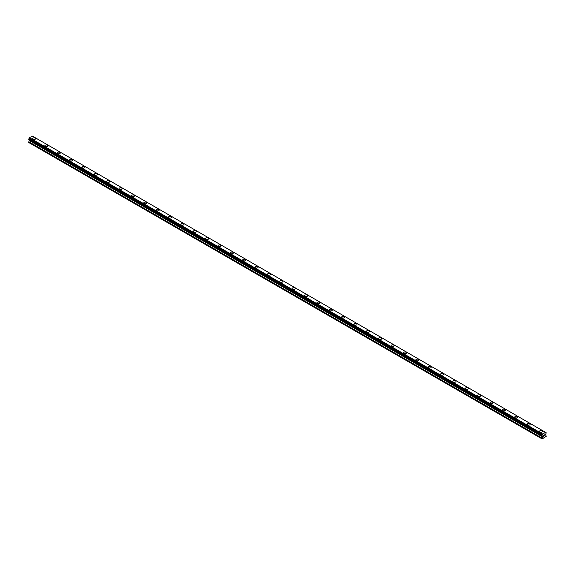 <?xml version="1.0" encoding="UTF-8"?>
<svg xmlns="http://www.w3.org/2000/svg" width="575" height="575" viewBox="0 0 575 575"><rect width="100%" height="100%" fill="white"/><g stroke="black" fill="none" stroke-linecap="round" stroke-linejoin="round"><path stroke-width="0.86" d="M32.473 138.683A1.531 0.884 180 0 1 33.422 137.871A1.531 0.884 180 0 1 35.089 138.058A1.531 0.884 180 0 1 35.535 138.69A1.531 0.884 180 0 1 34.593 139.502A1.531 0.884 180 0 1 32.926 139.308A1.531 0.884 180 0 1 32.473 138.683A1.531 0.884 180 0 1 33.422 137.871A1.531 0.884 180 0 1 35.089 138.065A1.531 0.884 180 0 1 35.535 138.683M44.843 145.827A1.531 0.884 180 0 1 45.784 145.008A1.531 0.884 180 0 1 47.452 145.202A1.531 0.884 180 0 1 47.905 145.827A1.531 0.884 180 0 1 46.956 146.639A1.531 0.884 180 0 1 45.288 146.445A1.531 0.884 180 0 1 44.843 145.827A1.531 0.884 180 0 1 45.784 145.008A1.531 0.884 180 0 1 47.452 145.202A1.531 0.884 180 0 1 47.905 145.827M57.205 152.964A1.531 0.884 180 0 1 58.154 152.145A1.531 0.884 180 0 1 59.822 152.339A1.531 0.884 180 0 1 60.267 152.964A1.531 0.884 180 0 1 59.326 153.777A1.531 0.884 180 0 1 57.658 153.59A1.531 0.884 180 0 1 57.205 152.964A1.531 0.884 180 0 1 58.154 152.152A1.531 0.884 180 0 1 59.822 152.339A1.531 0.884 180 0 1 60.267 152.964M69.575 160.102A1.531 0.884 180 0 1 70.517 159.289A1.531 0.884 180 0 1 72.184 159.476A1.531 0.884 180 0 1 72.63 160.102A1.531 0.884 180 0 1 71.688 160.921A1.531 0.884 180 0 1 70.021 160.727A1.531 0.884 180 0 1 69.575 160.102A1.531 0.884 180 0 1 70.517 159.289A1.531 0.884 180 0 1 72.184 159.476A1.531 0.884 180 0 1 72.63 160.102M81.938 167.239A1.531 0.884 180 0 1 82.879 166.427A1.531 0.884 180 0 1 84.547 166.621A1.531 0.884 180 0 1 84.999 167.246A1.531 0.884 180 0 1 84.051 168.058A1.531 0.884 180 0 1 82.383 167.864A1.531 0.884 180 0 1 81.938 167.239A1.531 0.884 180 0 1 82.879 166.427A1.531 0.884 180 0 1 84.547 166.621A1.531 0.884 180 0 1 84.999 167.239M94.3 174.383A1.531 0.884 180 0 1 95.249 173.564A1.531 0.884 180 0 1 96.916 173.758A1.531 0.884 180 0 1 97.362 174.383A1.531 0.884 180 0 1 96.42 175.195A1.531 0.884 180 0 1 94.753 175.008A1.531 0.884 180 0 1 94.3 174.383A1.531 0.884 180 0 1 95.249 173.564A1.531 0.884 180 0 1 96.916 173.758A1.531 0.884 180 0 1 97.362 174.383M106.67 181.52A1.531 0.884 180 0 1 107.611 180.701A1.531 0.884 180 0 1 109.279 180.895A1.531 0.884 180 0 1 109.732 181.52A1.531 0.884 180 0 1 108.783 182.34A1.531 0.884 180 0 1 107.115 182.146A1.531 0.884 180 0 1 106.67 181.52A1.531 0.884 180 0 1 107.611 180.708A1.531 0.884 180 0 1 109.279 180.895A1.531 0.884 180 0 1 109.732 181.52M119.032 188.658A1.531 0.884 180 0 1 119.981 187.845A1.531 0.884 180 0 1 121.648 188.032A1.531 0.884 180 0 1 122.094 188.665A1.531 0.884 180 0 1 121.153 189.477A1.531 0.884 180 0 1 119.485 189.283A1.531 0.884 180 0 1 119.032 188.658A1.531 0.884 180 0 1 119.981 187.845A1.531 0.884 180 0 1 121.648 188.039A1.531 0.884 180 0 1 122.094 188.658M131.402 195.802A1.531 0.884 180 0 1 132.343 194.982A1.531 0.884 180 0 1 134.011 195.177A1.531 0.884 180 0 1 134.464 195.802A1.531 0.884 180 0 1 133.515 196.614A1.531 0.884 180 0 1 131.847 196.42A1.531 0.884 180 0 1 131.402 195.802A1.531 0.884 180 0 1 132.343 194.982A1.531 0.884 180 0 1 134.011 195.177A1.531 0.884 180 0 1 134.464 195.802M143.764 202.939A1.531 0.884 180 0 1 144.713 202.12A1.531 0.884 180 0 1 146.381 202.314A1.531 0.884 180 0 1 146.826 202.939A1.531 0.884 180 0 1 145.885 203.751A1.531 0.884 180 0 1 144.217 203.564A1.531 0.884 180 0 1 143.764 202.939A1.531 0.884 180 0 1 144.713 202.127A1.531 0.884 180 0 1 146.381 202.314A1.531 0.884 180 0 1 146.826 202.939M156.134 210.076A1.531 0.884 180 0 1 157.076 209.264A1.531 0.884 180 0 1 158.743 209.451A1.531 0.884 180 0 1 159.189 210.076A1.531 0.884 180 0 1 158.247 210.896A1.531 0.884 180 0 1 156.58 210.702A1.531 0.884 180 0 1 156.134 210.076A1.531 0.884 180 0 1 157.076 209.264A1.531 0.884 180 0 1 158.743 209.451A1.531 0.884 180 0 1 159.189 210.076M168.497 217.213A1.531 0.884 180 0 1 169.438 216.401A1.531 0.884 180 0 1 171.106 216.588A1.531 0.884 180 0 1 171.558 217.221A1.531 0.884 180 0 1 170.61 218.033A1.531 0.884 180 0 1 168.942 217.839A1.531 0.884 180 0 1 168.497 217.213A1.531 0.884 180 0 1 169.438 216.401A1.531 0.884 180 0 1 171.106 216.595A1.531 0.884 180 0 1 171.558 217.213M180.859 224.358A1.531 0.884 180 0 1 181.808 223.538A1.531 0.884 180 0 1 183.475 223.732A1.531 0.884 180 0 1 183.921 224.358A1.531 0.884 180 0 1 182.979 225.17A1.531 0.884 180 0 1 181.312 224.983A1.531 0.884 180 0 1 180.859 224.358A1.531 0.884 180 0 1 181.808 223.538A1.531 0.884 180 0 1 183.475 223.732A1.531 0.884 180 0 1 183.921 224.358M193.229 231.495A1.531 0.884 180 0 1 194.17 230.676A1.531 0.884 180 0 1 195.838 230.87A1.531 0.884 180 0 1 196.291 231.495A1.531 0.884 180 0 1 195.342 232.314A1.531 0.884 180 0 1 193.674 232.12A1.531 0.884 180 0 1 193.229 231.495A1.531 0.884 180 0 1 194.17 230.683A1.531 0.884 180 0 1 195.838 230.87A1.531 0.884 180 0 1 196.291 231.495M205.591 238.632A1.531 0.884 180 0 1 206.54 237.82A1.531 0.884 180 0 1 208.208 238.007A1.531 0.884 180 0 1 208.653 238.632A1.531 0.884 180 0 1 207.712 239.452A1.531 0.884 180 0 1 206.044 239.257A1.531 0.884 180 0 1 205.591 238.632A1.531 0.884 180 0 1 206.54 237.82A1.531 0.884 180 0 1 208.208 238.014A1.531 0.884 180 0 1 208.653 238.632M217.961 245.777A1.531 0.884 180 0 1 218.903 244.957A1.531 0.884 180 0 1 220.57 245.151A1.531 0.884 180 0 1 221.023 245.777A1.531 0.884 180 0 1 220.074 246.589A1.531 0.884 180 0 1 218.407 246.395A1.531 0.884 180 0 1 217.961 245.777A1.531 0.884 180 0 1 218.903 244.957A1.531 0.884 180 0 1 220.57 245.151A1.531 0.884 180 0 1 221.023 245.777M230.323 252.914A1.531 0.884 180 0 1 231.272 252.094A1.531 0.884 180 0 1 232.94 252.288A1.531 0.884 180 0 1 233.385 252.914A1.531 0.884 180 0 1 232.444 253.726A1.531 0.884 180 0 1 230.776 253.539A1.531 0.884 180 0 1 230.323 252.914A1.531 0.884 180 0 1 231.272 252.094A1.531 0.884 180 0 1 232.94 252.288A1.531 0.884 180 0 1 233.385 252.914M242.693 260.051A1.531 0.884 180 0 1 243.635 259.239A1.531 0.884 180 0 1 245.302 259.426A1.531 0.884 180 0 1 245.748 260.051A1.531 0.884 180 0 1 244.806 260.87A1.531 0.884 180 0 1 243.139 260.676A1.531 0.884 180 0 1 242.693 260.051A1.531 0.884 180 0 1 243.635 259.239A1.531 0.884 180 0 1 245.302 259.426A1.531 0.884 180 0 1 245.748 260.051M257.665 266.57A1.531 0.884 180 0 1 258.118 267.195A1.531 0.884 180 0 1 257.169 268.007A1.531 0.884 180 0 1 255.501 267.813A1.531 0.884 180 0 1 255.056 267.188A1.531 0.884 180 0 1 255.997 266.376A1.531 0.884 180 0 1 257.665 266.57M255.056 267.188A1.531 0.884 180 0 1 255.997 266.376A1.531 0.884 180 0 1 257.665 266.563A1.531 0.884 180 0 1 258.118 267.188M267.418 274.332A1.531 0.884 180 0 1 268.367 273.513A1.531 0.884 180 0 1 270.034 273.707A1.531 0.884 180 0 1 270.48 274.332A1.531 0.884 180 0 1 269.538 275.145A1.531 0.884 180 0 1 267.871 274.958A1.531 0.884 180 0 1 267.418 274.332A1.531 0.884 180 0 1 268.367 273.513A1.531 0.884 180 0 1 270.034 273.707A1.531 0.884 180 0 1 270.48 274.332M279.788 281.47A1.531 0.884 180 0 1 280.729 280.65A1.531 0.884 180 0 1 282.397 280.844A1.531 0.884 180 0 1 282.85 281.47A1.531 0.884 180 0 1 281.901 282.282A1.531 0.884 180 0 1 280.233 282.095A1.531 0.884 180 0 1 279.788 281.47A1.531 0.884 180 0 1 280.729 280.658A1.531 0.884 180 0 1 282.397 280.844A1.531 0.884 180 0 1 282.85 281.47M294.767 287.989A1.531 0.884 180 0 1 295.212 288.607A1.531 0.884 180 0 1 294.271 289.426A1.531 0.884 180 0 1 292.603 289.232A1.531 0.884 180 0 1 292.15 288.607A1.531 0.884 180 0 1 293.099 287.795A1.531 0.884 180 0 1 294.767 287.989M292.15 288.607A1.531 0.884 180 0 1 293.099 287.795A1.531 0.884 180 0 1 294.767 287.982A1.531 0.884 180 0 1 295.212 288.607M304.52 295.751A1.531 0.884 180 0 1 305.462 294.932A1.531 0.884 180 0 1 307.129 295.126A1.531 0.884 180 0 1 307.582 295.751M307.129 295.126A1.531 0.884 180 0 1 307.582 295.744A1.531 0.884 180 0 1 306.633 296.563A1.531 0.884 180 0 1 304.966 296.369A1.531 0.884 180 0 1 304.52 295.744A1.531 0.884 180 0 1 305.462 294.932A1.531 0.884 180 0 1 307.129 295.126M316.882 302.888A1.531 0.884 180 0 1 317.831 302.069A1.531 0.884 180 0 1 319.499 302.263A1.531 0.884 180 0 1 319.944 302.888A1.531 0.884 180 0 1 319.003 303.701A1.531 0.884 180 0 1 317.335 303.514A1.531 0.884 180 0 1 316.882 302.888A1.531 0.884 180 0 1 317.831 302.069A1.531 0.884 180 0 1 319.499 302.263A1.531 0.884 180 0 1 319.944 302.888M329.252 310.026A1.531 0.884 180 0 1 330.194 309.206A1.531 0.884 180 0 1 331.861 309.4A1.531 0.884 180 0 1 332.307 310.026A1.531 0.884 180 0 1 331.365 310.845A1.531 0.884 180 0 1 329.698 310.651A1.531 0.884 180 0 1 329.252 310.026A1.531 0.884 180 0 1 330.194 309.213A1.531 0.884 180 0 1 331.861 309.4A1.531 0.884 180 0 1 332.307 310.026M341.615 317.17A1.531 0.884 180 0 1 342.556 316.351A1.531 0.884 180 0 1 344.224 316.545A1.531 0.884 180 0 1 344.677 317.17M344.224 316.537A1.531 0.884 180 0 1 344.677 317.163A1.531 0.884 180 0 1 343.728 317.982A1.531 0.884 180 0 1 342.06 317.788A1.531 0.884 180 0 1 341.615 317.163A1.531 0.884 180 0 1 342.556 316.351A1.531 0.884 180 0 1 344.224 316.537M353.977 324.307A1.531 0.884 180 0 1 354.926 323.488A1.531 0.884 180 0 1 356.593 323.682A1.531 0.884 180 0 1 357.039 324.307A1.531 0.884 180 0 1 356.098 325.119A1.531 0.884 180 0 1 354.43 324.933A1.531 0.884 180 0 1 353.977 324.307A1.531 0.884 180 0 1 354.926 323.488A1.531 0.884 180 0 1 356.593 323.682A1.531 0.884 180 0 1 357.039 324.307M366.347 331.444A1.531 0.884 180 0 1 367.288 330.625A1.531 0.884 180 0 1 368.956 330.819A1.531 0.884 180 0 1 369.409 331.444A1.531 0.884 180 0 1 368.46 332.257A1.531 0.884 180 0 1 366.793 332.07A1.531 0.884 180 0 1 366.347 331.444A1.531 0.884 180 0 1 367.288 330.632A1.531 0.884 180 0 1 368.956 330.819A1.531 0.884 180 0 1 369.409 331.444M378.709 338.582A1.531 0.884 180 0 1 379.658 337.769A1.531 0.884 180 0 1 381.326 337.956A1.531 0.884 180 0 1 381.771 338.582A1.531 0.884 180 0 1 380.83 339.401A1.531 0.884 180 0 1 379.162 339.207A1.531 0.884 180 0 1 378.709 338.582A1.531 0.884 180 0 1 379.658 337.769A1.531 0.884 180 0 1 381.326 337.963A1.531 0.884 180 0 1 381.771 338.582M391.079 345.719A1.531 0.884 180 0 1 392.021 344.907A1.531 0.884 180 0 1 393.688 345.101A1.531 0.884 180 0 1 394.141 345.726A1.531 0.884 180 0 1 393.192 346.538A1.531 0.884 180 0 1 391.525 346.344A1.531 0.884 180 0 1 391.079 345.719A1.531 0.884 180 0 1 392.021 344.907A1.531 0.884 180 0 1 393.688 345.101A1.531 0.884 180 0 1 394.141 345.719M403.442 352.863A1.531 0.884 180 0 1 404.39 352.044A1.531 0.884 180 0 1 406.058 352.238A1.531 0.884 180 0 1 406.503 352.863A1.531 0.884 180 0 1 405.562 353.675A1.531 0.884 180 0 1 403.894 353.488A1.531 0.884 180 0 1 403.442 352.863A1.531 0.884 180 0 1 404.39 352.044A1.531 0.884 180 0 1 406.058 352.238A1.531 0.884 180 0 1 406.503 352.863M415.811 360A1.531 0.884 180 0 1 416.753 359.181A1.531 0.884 180 0 1 418.42 359.375A1.531 0.884 180 0 1 418.866 360A1.531 0.884 180 0 1 417.924 360.82A1.531 0.884 180 0 1 416.257 360.626A1.531 0.884 180 0 1 415.811 360A1.531 0.884 180 0 1 416.753 359.188A1.531 0.884 180 0 1 418.42 359.375A1.531 0.884 180 0 1 418.866 360M428.174 367.137A1.531 0.884 180 0 1 429.115 366.325A1.531 0.884 180 0 1 430.783 366.512A1.531 0.884 180 0 1 431.236 367.145A1.531 0.884 180 0 1 430.287 367.957A1.531 0.884 180 0 1 428.619 367.763A1.531 0.884 180 0 1 428.174 367.137A1.531 0.884 180 0 1 429.115 366.325A1.531 0.884 180 0 1 430.783 366.519A1.531 0.884 180 0 1 431.236 367.137M440.536 374.282A1.531 0.884 180 0 1 441.485 373.463A1.531 0.884 180 0 1 443.152 373.657A1.531 0.884 180 0 1 443.598 374.282A1.531 0.884 180 0 1 442.657 375.094A1.531 0.884 180 0 1 440.989 374.9A1.531 0.884 180 0 1 440.536 374.282A1.531 0.884 180 0 1 441.485 373.463A1.531 0.884 180 0 1 443.152 373.657A1.531 0.884 180 0 1 443.598 374.282M452.906 381.419A1.531 0.884 180 0 1 453.848 380.6A1.531 0.884 180 0 1 455.515 380.794A1.531 0.884 180 0 1 455.968 381.419A1.531 0.884 180 0 1 455.019 382.231A1.531 0.884 180 0 1 453.352 382.044A1.531 0.884 180 0 1 452.906 381.419A1.531 0.884 180 0 1 453.848 380.607A1.531 0.884 180 0 1 455.515 380.794A1.531 0.884 180 0 1 455.968 381.419M465.268 388.556A1.531 0.884 180 0 1 466.217 387.744A1.531 0.884 180 0 1 467.885 387.931A1.531 0.884 180 0 1 468.33 388.556A1.531 0.884 180 0 1 467.389 389.376A1.531 0.884 180 0 1 465.721 389.182A1.531 0.884 180 0 1 465.268 388.556A1.531 0.884 180 0 1 466.217 387.744A1.531 0.884 180 0 1 467.885 387.931A1.531 0.884 180 0 1 468.33 388.556M477.638 395.693A1.531 0.884 180 0 1 478.58 394.881A1.531 0.884 180 0 1 480.247 395.075A1.531 0.884 180 0 1 480.7 395.701A1.531 0.884 180 0 1 479.751 396.513A1.531 0.884 180 0 1 478.084 396.319A1.531 0.884 180 0 1 477.638 395.693A1.531 0.884 180 0 1 478.58 394.881A1.531 0.884 180 0 1 480.247 395.075A1.531 0.884 180 0 1 480.7 395.693M490.001 402.838A1.531 0.884 180 0 1 490.949 402.018A1.531 0.884 180 0 1 492.617 402.213A1.531 0.884 180 0 1 493.062 402.838A1.531 0.884 180 0 1 492.121 403.65A1.531 0.884 180 0 1 490.453 403.463A1.531 0.884 180 0 1 490.001 402.838A1.531 0.884 180 0 1 490.949 402.018A1.531 0.884 180 0 1 492.617 402.213A1.531 0.884 180 0 1 493.062 402.838M502.37 409.975A1.531 0.884 180 0 1 503.312 409.156A1.531 0.884 180 0 1 504.979 409.35A1.531 0.884 180 0 1 505.425 409.975A1.531 0.884 180 0 1 504.483 410.794A1.531 0.884 180 0 1 502.816 410.6A1.531 0.884 180 0 1 502.37 409.975A1.531 0.884 180 0 1 503.312 409.163A1.531 0.884 180 0 1 504.979 409.35A1.531 0.884 180 0 1 505.425 409.975M514.733 417.112A1.531 0.884 180 0 1 515.674 416.3A1.531 0.884 180 0 1 517.342 416.487A1.531 0.884 180 0 1 517.795 417.119A1.531 0.884 180 0 1 516.846 417.932A1.531 0.884 180 0 1 515.178 417.738A1.531 0.884 180 0 1 514.733 417.112A1.531 0.884 180 0 1 515.674 416.3A1.531 0.884 180 0 1 517.342 416.494A1.531 0.884 180 0 1 517.795 417.112M527.095 424.257A1.531 0.884 180 0 1 528.044 423.437A1.531 0.884 180 0 1 529.712 423.631A1.531 0.884 180 0 1 530.157 424.257A1.531 0.884 180 0 1 529.216 425.069A1.531 0.884 180 0 1 527.548 424.875A1.531 0.884 180 0 1 527.095 424.257A1.531 0.884 180 0 1 528.044 423.437A1.531 0.884 180 0 1 529.712 423.631A1.531 0.884 180 0 1 530.157 424.257M539.465 431.394A1.531 0.884 180 0 1 540.407 430.574A1.531 0.884 180 0 1 542.074 430.768A1.531 0.884 180 0 1 542.527 431.394A1.531 0.884 180 0 1 541.578 432.206A1.531 0.884 180 0 1 539.911 432.019A1.531 0.884 180 0 1 539.465 431.394A1.531 0.884 180 0 1 540.407 430.582A1.531 0.884 180 0 1 542.074 430.768A1.531 0.884 180 0 1 542.527 431.394M543.548 435.412L543.95 435.182L543.548 435.412M543.548 436.202L543.95 435.972L543.548 436.202M543.497 436.296L543.95 435.117M544.266 435.167L544.69 434.786M544.331 435.749L544.762 435.505L544.331 435.749M544.223 435.872L544.762 435.562L544.223 435.879L544.669 434.887M542.613 436.899L541.923 435.332L542.642 434.01L545.531 432.342L546.25 432.831L545.524 434.542L546.25 436.303L542.153 438.933L541.923 438.157L542.613 436.899L29.44 140.623L28.786 141.759L28.75 142.521L541.923 438.797M542.146 435.857L542.541 436.066M29.469 139.876L29.44 140.623M28.944 139.574L542.117 435.85L28.944 139.574M545.531 432.342L32.358 136.067L29.469 137.734L28.779 139.473L541.952 435.757M546.056 432.68L545.632 432.429L546.056 432.68M542.642 434.01L29.469 137.734M542.541 434.247L29.368 137.971M545.998 432.68L545.632 432.465M542.57 434.139L29.397 137.863M542.168 434.887L29.002 138.611M542.117 434.952L28.944 138.676M541.952 435.239L28.779 138.963M541.923 435.332L28.75 139.057M541.923 435.692L28.75 139.416M542.649 436.202L29.476 139.926M542.649 436.777L29.476 140.501M541.959 438.035L28.786 141.759M541.923 438.157L28.75 141.881"/></g></svg>
